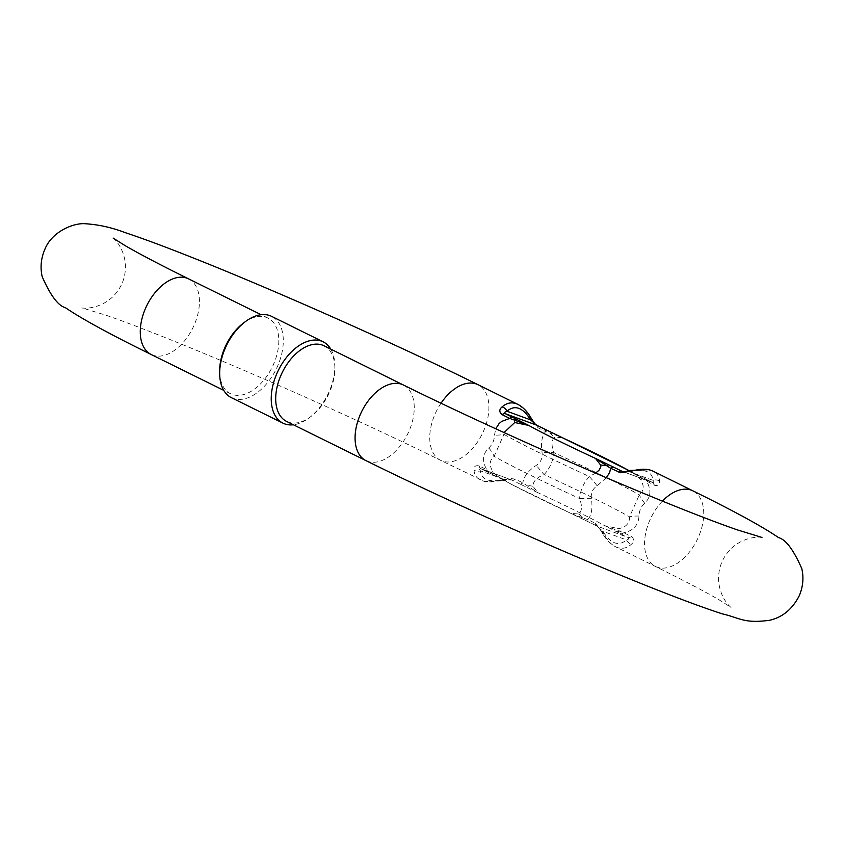 <?xml version="1.0" encoding="UTF-8"?>
<svg xmlns="http://www.w3.org/2000/svg" width="844" height="844" viewBox="0 0 844 844"><rect width="100%" height="100%" fill="white"/><g stroke="black" fill="none" stroke-linecap="round" stroke-linejoin="round"><path stroke-width="0.63" stroke-dasharray="4.22 3.17" d="M323.98 345.766A42.189 25.594 -63.7 0 1 334.878 367.784A42.189 25.594 -63.7 0 1 310.719 416.693A42.189 25.594 -63.7 0 1 286.601 421.42M518.575 404.751L525.284 410.49L538.061 427.802L545.678 431.569C541.943 435.715 540.74 442.699 542.059 452.511C542.787 458.018 540.888 462.301 536.341 465.339C528.27 470.72 523.776 476.565 522.837 482.884A6.024 3.661 -63.7 0 1 519.45 483.781L537.987 492.748L532.965 486.271C533.028 481.344 536.742 477.461 544.127 474.623C549.803 468.399 553.063 461.067 553.917 452.627C551.143 445.115 551.438 439.967 554.824 437.171L562.463 437.762M606.33 477.704L597.13 485.827C592.604 488.855 590.694 493.128 591.422 498.656C592.741 508.436 591.528 515.41 587.793 519.598L595.41 523.364L603.766 534.136C607.216 540.318 611.161 544.538 615.603 546.785L615.645 546.806C621.226 549.423 626.491 548.579 631.428 544.243C634.414 541.658 634.393 539.084 631.375 536.51L623.758 532.743L604.779 525.749L620.372 533.64A6.024 3.661 116.3 0 0 623.758 532.743C633.39 530.728 638.465 525.168 638.992 516.053C639.14 510.863 641.05 506.59 644.711 503.224C650.924 497.179 651.557 489.91 646.609 481.428A6.024 3.661 116.3 0 0 645.08 478.759L630.711 471.479L642.495 478.77A6.024 4.273 117 0 0 640.775 476.596A6.024 4.273 117 0 0 640.48 476.47L629.255 470.762L636.249 475.119L640.607 479.561C644.426 485.901 644.004 490.986 639.33 494.827L629.54 516.823C629.613 523.312 626.016 527.257 618.747 528.65L604.779 525.749A131.284 6.868 -156 0 0 537.987 492.748L522.837 482.884L515.22 479.128L509.765 478.4L501.621 480.12C492.769 482.515 485.733 482.494 480.521 480.046L480.5 480.036C476.459 477.989 474.275 474.644 473.969 470.002C473.716 466.447 475.478 465.107 479.255 465.972L486.872 469.739C481.913 461.267 482.546 453.998 488.771 447.942C492.421 444.598 494.331 440.325 494.489 435.114L495.755 428.773M640.607 479.561A30.131 2.004 -33.9 0 0 642.495 478.77L654.227 485.194C657.993 486.07 659.755 484.73 659.512 481.164C659.196 476.533 657.022 473.189 652.982 471.131M219.64 371.698A42.189 25.594 116.3 0 0 230.539 393.715A42.189 25.594 116.3 0 0 232.089 394.38A42.189 25.594 116.3 0 0 272.77 365.979A42.189 25.594 116.3 0 0 267.917 318.072A42.189 25.594 116.3 0 0 243.81 322.788M571.652 513.732L583.404 518.058A6.024 2.975 115.7 0 0 584.491 519.925A6.024 2.975 115.7 0 0 584.66 519.988L571.61 513.711M591.422 498.656A30.131 1.329 1.8 0 1 579.564 498.54C582.371 506.073 582.065 511.232 578.657 513.996L571.008 513.405A131.284 6.868 -156 0 1 504.216 480.405L492.991 474.708A6.024 4.273 -63 0 1 492.696 474.571A6.024 4.273 -63 0 1 490.986 472.397L511.411 484.351L571.515 513.669M504.058 432.571L503.931 434.354L494.141 456.34C489.478 460.159 489.056 465.244 492.864 471.606L497.221 476.048L502.053 479.318M488.771 447.942A30.131 11.679 35.8 0 1 494.141 456.34A149.367 7.818 24 0 0 579.564 498.54C580.419 490.1 583.679 482.768 589.355 476.554L595.59 473.104M621.648 471.152L629.329 471.69C644.288 468.462 652.18 471.353 653.034 480.363C654.258 481.935 654.068 482.62 652.475 482.42L640.48 476.47M620.372 533.64L627.989 537.406C629.096 538.694 628.611 539.538 626.512 539.928C618.652 546.669 610.75 543.779 602.806 531.256L597.162 526.139L584.66 519.988M492.991 474.708L481.006 468.747C479.413 468.547 479.223 469.232 480.447 470.815C481.291 479.814 489.193 482.705 504.153 479.476L511.833 480.014L519.45 483.781M654.227 485.194A6.024 3.661 116.3 0 0 652.697 482.515L622.292 471.385M481.006 468.747L511.833 480.014L481.006 468.747A6.024 3.661 116.3 0 1 480.785 468.652A6.024 3.661 116.3 0 1 479.255 465.972M501.621 480.12A6.024 2.395 -104.1 0 0 503.119 480.732C512.213 478.759 510.05 479.941 511.485 479.867L511.496 479.877M597.13 485.827A30.131 4.231 46.4 0 0 589.355 476.554A149.367 7.818 -156 0 1 503.931 434.354A30.131 8.767 12.7 0 1 494.489 435.114M488.623 472.513A6.024 3.661 -63.7 0 1 488.402 472.418A6.024 3.661 -63.7 0 1 486.872 469.739L490.986 472.397A30.131 2.004 -33.9 0 1 492.864 471.606M571.008 513.405L571.968 513.88M578.657 513.996A30.131 25.689 -135.4 0 1 583.404 518.058L587.793 519.598A6.024 3.661 116.3 0 0 589.323 522.278A6.024 3.661 116.3 0 0 589.545 522.373M616.004 531.446A6.024 4.273 117 0 0 619.179 531.14L618.747 528.65M638.992 516.053A30.131 8.767 -167.3 0 0 629.54 516.823A149.367 7.818 24 0 0 544.127 474.623A30.131 4.231 46.4 0 1 536.341 465.339M644.711 503.224A30.131 11.679 -144.2 0 1 639.33 494.827A149.367 7.818 -156 0 0 553.917 452.627A30.131 1.329 1.8 0 0 542.059 452.511M629.255 470.762L631.745 472.039M544.359 429.005A6.024 3.661 -63.7 0 1 545.678 431.569L550.077 433.109A30.131 25.689 44.6 0 0 554.824 437.171M549.149 431.337A6.024 2.975 -64.3 0 1 550.077 433.109L560.321 436.728M532.965 486.271A30.131 24.012 -173.7 0 0 526.761 485.479A6.024 2.975 -64.3 0 1 524.346 486.165M652.475 482.42A6.024 3.661 116.3 0 1 652.697 482.515L645.069 478.748A6.024 3.661 116.3 0 0 644.848 478.653M659.512 481.164A6.024 5.043 0 0 0 653.034 480.363L629.329 471.69A6.024 2.395 -104.1 0 1 630.352 470.435M529.705 417.041A6.024 2.743 149.8 0 1 530.939 417.791M603.766 534.136A6.024 2.743 149.8 0 1 602.542 533.376A6.024 2.743 149.8 0 1 602.806 531.256L626.512 539.928A6.024 4.695 44.8 0 0 631.428 544.243M441.011 403.232A42.189 25.594 116.3 0 0 440.652 460.349L484.656 481.534L503.119 480.732A6.024 2.395 -104.1 0 0 504.153 479.476L480.447 470.815A6.024 5.043 0 0 1 473.969 470.002M330.774 349.121A45.354 27.514 -63.7 0 1 334.846 365.484A45.354 27.514 -63.7 0 1 308.862 418.065A45.354 27.514 -63.7 0 1 293.406 424.775M231.393 397.672A45.354 27.514 116.3 0 0 233.06 398.379A45.354 27.514 116.3 0 0 276.8 367.847A45.354 27.514 116.3 0 0 271.578 316.342M403.348 384.98A42.189 25.594 -63.7 0 1 407.61 434.143A42.189 25.594 -63.7 0 1 365.979 460.634M113.128 238.071C111.471 236.668 123.593 244.971 125.366 264.088C126.009 276.906 121.736 287.878 112.558 297.004C97.187 311.204 79.315 307.775 82.037 307.902L106.608 315.413C135.884 325.626 176.575 341.757 228.703 363.806C300.158 394.064 382.701 431.674 440.652 460.349A42.189 25.594 116.3 0 0 483.454 431.347A42.189 25.594 116.3 0 0 478.02 384.695M662.424 501.125A42.189 25.594 116.3 0 0 655.45 566.472A42.189 25.594 116.3 0 0 698.262 537.47A42.189 25.594 116.3 0 0 692.829 490.818M188.55 278.858A42.189 25.594 -63.7 0 1 192.801 328.01A42.189 25.594 -63.7 0 1 151.171 354.501M631.375 536.51A6.024 3.661 -63.7 0 1 627.989 537.406L597.162 526.139A6.024 3.661 116.3 0 1 596.94 526.044L572.021 513.901M538.061 427.802A6.024 3.661 116.3 0 0 536.742 425.249M595.41 523.364A6.024 3.661 116.3 0 0 596.94 526.034C597.995 527.247 597.162 524.578 602.542 533.376C606.087 539.59 610.455 544.063 615.645 546.796M515.22 479.128A6.024 3.661 -63.7 0 1 511.833 480.014M761.963 537.428C764.685 537.554 746.813 534.115 731.442 548.326C722.264 557.451 717.991 568.423 718.634 581.231C720.407 600.358 732.529 608.661 730.872 607.258L719.025 599.789C704.962 591.602 683.777 580.493 655.45 566.472L615.603 546.785M267.917 318.072L261.123 314.707M230.539 393.715L223.744 390.361M631.418 471.849L629.308 470.688M652.771 482.557L622.049 471.321M501.737 479.128L502.802 479.698M502.771 479.687L480.7 468.62M334.878 367.784L334.846 365.484M310.719 416.693L308.862 418.065"/><path stroke-width="1.27" d="M322.429 345.101A42.189 25.594 -63.7 0 1 323.98 345.766L403.348 384.98A42.189 25.594 -63.7 0 0 401.797 384.315A42.189 25.594 -63.7 0 0 360.546 413.982A42.189 25.594 -63.7 0 0 365.979 460.634L286.601 421.42A42.189 25.594 -63.7 0 1 281.748 373.512A42.189 25.594 -63.7 0 1 322.429 345.101M495.755 428.773L499.057 423.614L501.674 421.409L509.723 418.424L502.106 414.657C499.089 412.094 499.068 409.519 502.053 406.924C506.991 402.599 512.255 401.744 517.836 404.371L518.575 404.751M662.424 501.125A42.189 25.594 116.3 0 1 674.356 492.052A42.189 25.594 116.3 0 1 692.829 490.818L652.961 471.121C647.749 468.673 640.712 468.652 631.85 471.057L620.625 472.724L610.645 468.283L609.632 472.608L606.33 477.704M323.125 341.82L271.578 316.342A45.354 27.514 116.3 0 0 269.911 315.635A45.354 27.514 116.3 0 0 245.657 321.427L243.81 322.788A42.189 25.594 116.3 0 0 225.105 347.074A42.189 25.594 116.3 0 0 219.64 371.698L219.683 373.998A45.354 27.514 116.3 0 0 231.393 397.672L282.951 423.139A45.354 27.514 -63.7 0 1 277.729 371.634A45.354 27.514 -63.7 0 1 321.458 341.103A45.354 27.514 -63.7 0 1 323.125 341.82A45.354 27.514 -63.7 0 1 330.774 349.121M595.59 473.104L598.976 470.287L600.865 466.88L600.517 464.896L595.495 458.419A131.284 6.868 24 0 1 528.703 425.418L514.302 420.038A6.024 4.273 -63 0 1 517.477 419.721L528.703 425.418L514.724 422.517L504.058 432.571M609.136 465.002L614.031 467.386A6.024 3.661 116.3 0 0 610.645 468.283L595.495 458.419L609.136 465.002A6.024 2.975 115.7 0 0 606.72 465.688A30.131 24.012 6.3 0 1 600.517 464.896M561.46 437.266L548.822 431.178A6.024 2.975 -64.3 0 1 548.99 431.252A6.024 2.975 -64.3 0 1 549.149 431.337M548.822 431.178L536.309 425.038L530.676 419.911C522.721 407.399 514.819 404.508 506.97 411.239C504.87 411.629 504.374 412.473 505.493 413.76L517.477 419.721M614.031 467.386L622.102 471.332M514.724 422.517L514.302 420.038L509.723 418.424A6.024 3.661 -63.7 0 1 513.11 417.527M560.321 436.728L562.463 437.762A131.284 6.868 24 0 1 629.181 470.72M631.85 471.057A6.024 2.395 -104.1 0 0 630.362 470.435L648.825 469.644L652.602 470.952M502.053 406.924A6.024 4.695 44.8 0 1 506.97 411.239L530.676 419.911A6.024 2.743 149.8 0 0 530.939 417.801C527.394 411.577 523.027 407.103 517.836 404.371L478.02 384.695A42.189 25.594 116.3 0 0 459.547 385.93A42.189 25.594 116.3 0 0 441.011 403.232M293.406 424.775A45.354 27.514 -63.7 0 1 282.951 423.139M245.657 321.427A45.354 27.514 116.3 0 0 219.683 373.998M223.744 390.361L151.171 354.501A42.189 25.594 -63.7 0 1 145.738 307.86A42.189 25.594 -63.7 0 1 188.55 278.858C160.223 264.837 139.038 253.727 124.975 245.541L113.128 238.071M536.742 425.249A6.024 3.661 116.3 0 0 536.541 425.133A6.024 3.661 116.3 0 0 536.309 425.038L505.493 413.76A6.024 3.661 -63.7 0 0 502.106 414.657M618.262 472.049A6.024 3.661 -63.7 0 1 621.648 471.152L622.292 471.385M692.829 490.818C733.752 510.926 762.322 526.519 778.548 537.607C785.817 539.516 793.571 549.866 801.8 568.645C803.899 577.76 803.034 586.833 799.205 595.843C792.368 609.146 782.557 617.28 769.76 620.256C743.902 623.79 740.22 618.008 722.485 613.904C706.681 608.798 686.256 601.339 661.2 591.507C578.857 559.372 449.156 501.874 365.979 460.634M761.889 537.417L737.392 529.905C708.116 519.704 667.425 503.573 615.297 481.523C543.842 451.266 461.299 413.655 403.348 384.98M261.123 314.707L188.55 278.858M478.02 384.695C397.461 344.763 273.139 289.481 190.66 256.914C163.799 246.269 141.824 238.113 124.733 232.469C111.693 227.49 98.537 224.578 85.276 223.744C74.209 222.668 51.959 231.203 44.795 249.476C40.966 258.496 40.101 267.559 42.2 276.684C50.429 295.463 58.183 305.813 65.452 307.722C81.678 318.8 110.247 334.403 151.171 354.501M629.308 470.688L561.967 437.508M630.352 470.435C625.087 471.638 622.302 471.933 621.996 471.3L621.996 471.3M561.439 437.255L536.531 425.133C535.275 423.741 536.088 426.325 530.939 417.791"/></g></svg>

